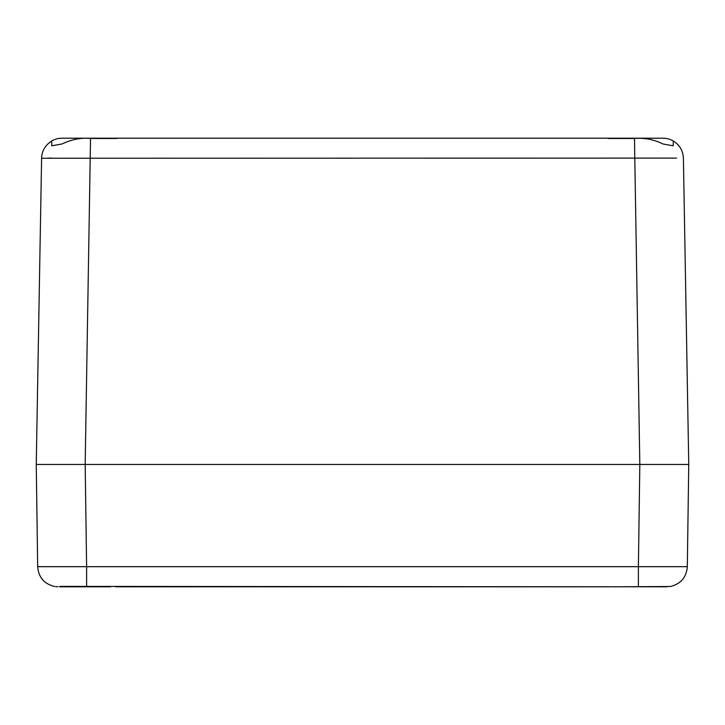 <?xml version="1.0" encoding="UTF-8"?>
<svg xmlns="http://www.w3.org/2000/svg" width="725" height="725" viewBox="0 0 725 725"><rect width="100%" height="100%" fill="white"/><g stroke="black" fill="none" stroke-linecap="round" stroke-linejoin="round"><path stroke-width="1.09" d="M116.997 138.475L90.525 138.475C81.345 137.505 71.82 139.354 61.942 144.003L51.747 145.788L51.747 140.958A20.391 20.391 0 0 1 61.978 138.203L663.022 138.203A20.391 20.391 0 0 1 673.253 140.958L673.253 140.958C679.651 144.946 683.032 150.709 683.403 158.24L688.75 464.453L36.25 464.453L41.597 158.24L676.597 158.104M51.747 158.095L48.24 158.104M673.253 140.958L673.253 145.788L663.058 144.003C654.095 139.535 644.57 137.687 634.475 138.475L639.822 464.453L638.39 566.687L687.318 566.687C686.421 577.363 680.766 583.96 670.362 586.507L614.293 586.797M673.253 142.444L673.253 144.592M608.003 138.475L634.475 138.475M51.747 140.958L51.747 140.958C45.204 145.245 41.814 151.008 41.597 158.24L41.597 158.24M688.75 464.453L687.318 566.687M59.668 586.398L666.937 586.797M639.822 464.453L36.25 464.453L37.682 566.687C38.579 577.363 44.234 583.96 54.638 586.507L54.602 586.498M110.707 586.797L59.668 586.797M115.773 586.797L609.227 586.797M55.68 586.661L58.063 586.797M36.25 464.453L37.682 566.687L86.61 566.687L86.61 586.507M638.39 586.507L638.39 566.687L86.61 566.687L85.178 464.453L90.525 138.475"/></g></svg>
